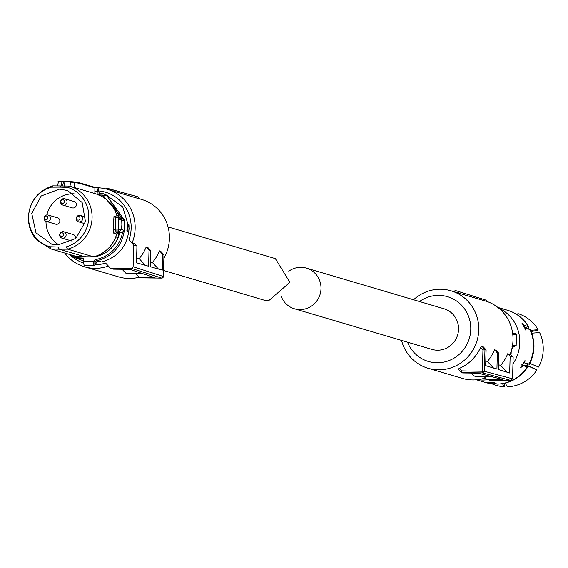 <?xml version="1.0" encoding="UTF-8"?>
<svg xmlns="http://www.w3.org/2000/svg" width="568" height="568" viewBox="0 0 568 568"><rect width="100%" height="100%" fill="white"/><g stroke="black" fill="none" stroke-linecap="round" stroke-linejoin="round"><path stroke-width="0.85" d="M78.178 216.38A1.889 1.832 106.5 0 1 80.024 218.226A1.889 1.832 106.5 0 1 78.199 220.15A1.889 1.832 106.5 0 1 76.353 218.311A1.889 1.832 106.5 0 1 78.178 216.38M79.413 215.336A3.309 3.209 106.5 0 1 82.616 219.056A3.309 3.209 106.5 0 1 78.498 221.811A3.309 3.209 106.5 0 1 79.413 215.336M62.558 199.673A1.889 1.832 106.5 0 1 64.404 201.519A1.889 1.832 106.5 0 1 62.579 203.443A1.889 1.832 106.5 0 1 60.733 201.604A1.889 1.832 106.5 0 1 62.558 199.673M63.793 198.63A3.309 3.209 106.5 0 1 67.003 202.35A3.309 3.209 106.5 0 1 62.878 205.105A3.309 3.209 106.5 0 1 63.793 198.63M64.752 198.757L74.096 201.512A3.309 3.209 106.5 0 1 73.18 207.987A3.309 3.209 106.5 0 1 72.221 207.867L62.878 205.105M46.015 215.989A1.889 1.832 106.5 0 1 47.868 217.835A1.889 1.832 106.5 0 1 46.036 219.759A1.889 1.832 106.5 0 1 44.19 217.92A1.889 1.832 106.5 0 1 46.015 215.989M47.25 214.945A3.309 3.209 106.5 0 1 50.46 218.666A3.309 3.209 106.5 0 1 46.335 221.421A3.309 3.209 106.5 0 1 47.25 214.945M48.209 215.066L57.56 217.828A3.309 3.209 106.5 0 1 56.637 224.303A3.309 3.209 106.5 0 1 55.685 224.175L46.335 221.421M61.635 232.695A1.889 1.832 106.5 0 1 63.488 234.541A1.889 1.832 106.5 0 1 61.656 236.465A1.889 1.832 106.5 0 1 59.81 234.627A1.889 1.832 106.5 0 1 61.635 232.695M62.87 231.652A3.309 3.209 106.5 0 1 66.08 235.372A3.309 3.209 106.5 0 1 61.955 238.127A3.309 3.209 106.5 0 1 62.87 231.652M72.257 241.009A3.309 3.209 106.5 0 1 71.298 240.882L61.955 238.127M63.829 231.772L73.18 234.534A3.309 3.209 106.5 0 1 75.203 238.951M108.374 266.037A40.385 39.149 106.5 0 1 94.785 268.337A40.385 39.149 106.5 0 1 84.469 266.782A40.385 39.149 106.5 0 1 64.681 253.001M94.92 187.802A40.385 39.149 106.5 0 1 97.036 187.767A40.385 39.149 106.5 0 1 107.345 189.321A40.385 39.149 106.5 0 1 132.188 242.806L134.524 243.494L136.945 246.086L136.476 262.778L148.582 266.229L149.036 249.977L146.203 246.945A40.385 39.149 106.5 0 1 139.124 258.61L136.618 257.872M139.139 277.234A40.385 39.149 106.5 0 1 129.05 278.462A40.385 39.149 106.5 0 1 118.733 276.907L84.469 266.782M146.203 246.945L147.765 247.407L150.648 250.495L149.036 249.977M150.328 261.919L152.366 262.522L158.472 269.054M159.445 250.857L162.739 254.379L163.946 254.769L160.609 251.205L159.445 250.857A40.385 39.149 106.5 0 1 152.366 262.522M136.703 273.684A40.385 39.149 106.5 0 1 136.05 273.932L139.345 277.454L140.608 277.844M124.612 269.296A40.385 39.149 106.5 0 1 122.809 270.02L125.642 273.052L127.253 273.57L143.029 273.755L154.702 277.638L139.345 277.454M138.272 198.452L141.617 199.439A40.385 39.149 106.5 0 1 163.896 258.206M107.735 189.435A40.385 39.149 106.5 0 1 108.126 189.549A40.385 39.149 106.5 0 1 110.22 190.237L138.258 198.516L138.677 197.06L108.147 188.519A41.386 40.122 106.5 0 1 110.902 189.392L138.677 197.06M83.745 263.105A37.076 35.94 106.5 0 1 69.729 254.492M99.081 190.997A37.076 35.94 106.5 0 1 128.964 239.966L133.721 245.049L136.945 246.086M132.188 242.806L128.964 239.966M145.394 265.32L139.124 258.61M162.739 254.379L162.299 270.148L150.193 266.69L150.648 250.495M133.721 245.049L133.111 266.747L163.335 276.467L163.982 254.791L160.652 251.233M140.552 277.844L161.681 278.1L131.457 268.38L110.327 268.124L113.55 269.161L129.802 269.36L141.475 273.243L125.642 273.052M110.327 268.124L105.57 263.034A37.076 35.94 106.5 0 1 95.637 264.794M108.147 188.519A41.386 40.122 106.5 0 0 106.841 188.185L105.598 188.895M110.902 189.392L110.22 190.237M131.457 268.38L133.111 266.747M163.996 254.819L163.335 276.467A1.654 1.597 107.8 0 1 161.681 278.1M96.638 261.933L101.601 261.99L98.484 261.074A35.01 33.938 106.5 0 1 97.753 261.223A1.988 1.924 -73.5 0 0 96.319 262.388L95.999 263.516M83.759 258.923L77.234 258.582L83.702 260.925M77.234 258.582L74.948 257.723L78.192 257.801A33.682 32.653 106.5 0 1 73.939 255.735M104.597 195.179L107.096 195.314L102.297 193.439L105.044 194.249L122.759 206.965L129.142 228.237C127.509 245.937 118.329 257.19 101.601 261.99M127.374 224.339L126.87 230.935L128.751 231.403L127.189 230.942A35.337 34.258 -73.5 0 0 127.438 227.64A35.337 34.258 -73.5 0 0 127.374 224.339L128.936 224.8A35.337 34.258 106.5 0 1 128.993 228.102A35.337 34.258 106.5 0 1 128.751 231.403M83.617 258.099L78.192 257.801M102.297 193.439L99.081 192.985L98.2 187.894L97.22 191.594L97.142 194.291M107.096 195.314L107.771 195.697M98.683 194.888L107.757 195.69M94.224 265.661L84.575 265.54A3.969 0.937 90.7 0 1 83.695 261.294L93.585 261.415L95.069 262.026L94.977 262.799L93.401 263.332L93.585 261.415A3.309 3.209 106.5 0 1 95.978 259.462L96.51 260.854L97.788 261.223L96.354 262.395L94.224 265.661A3.969 0.937 90.7 0 1 94.167 265.646A3.969 0.937 90.7 0 1 93.401 263.332M83.695 261.294L83.475 258.057M115.773 209.635A30.786 29.848 106.5 0 1 119.252 217.608M119.628 232.766A30.786 29.848 106.5 0 1 102.581 254.308M94.366 256.821A30.786 29.848 106.5 0 1 93.266 256.963L86.84 256.906M98.598 194.923L102.822 195.087M99.436 193.006A4.317 1.022 90.7 0 1 99.144 194.888L98.896 195.257M119.152 217.601L118.598 215.733A31.119 30.168 106.5 0 0 108.651 201.555M115.822 236.92L117.988 237.559L119.528 232.774M93.869 256.821L94.494 256.651M116.759 215.194L118.598 215.733M118.364 236.686L118.471 232.802M118.897 217.587L118.918 216.82M117.988 237.559C113.508 247.975 105.868 254.393 95.062 256.814M77.298 256.097L77.049 256.658L50.957 248.947L37.083 240.363C31.169 233.853 28.279 226.107 28.4 217.132C29.777 201.207 37.907 190.784 52.788 185.871L69.452 186.07A32.774 31.772 106.5 0 1 69.523 186.091A32.774 31.772 106.5 0 1 83.397 194.675A32.774 31.772 106.5 0 1 92.08 217.906A32.774 31.772 106.5 0 1 67.691 249.167L93.72 256.857L93.812 256.296M94.877 193.759L94.92 187.859A0.66 0.66 0 0 0 94.444 187.22A0.66 0.639 -73.5 0 1 94.899 187.866L94.423 187.845L94.899 187.866L94.856 193.738M115.425 217.409A1.654 1.605 106.5 0 1 114.005 216.174L117.257 217.132A32.774 31.772 -73.5 0 0 109.425 202.364A32.774 31.772 -73.5 0 0 95.545 193.773A32.774 31.772 -73.5 0 0 95.481 193.759L69.587 186.105M114.005 216.174L113.806 219.12L115.737 218.985L115.425 230.076L113.515 229.678L113.536 233.065A1.654 1.605 106.5 0 1 115.07 231.858L118.286 232.809L121.808 232.702L124.3 230.395A39.724 38.51 -73.5 0 0 124.712 225.631A39.724 38.51 -73.5 0 0 124.569 220.86L124.136 220.966L124.569 220.86L122.198 218.517M118.286 232.809L116.788 234.023L118.3 232.809L121.822 232.702L124.321 230.409L121.453 229.557L118.215 230.019L118.52 219.127L119.088 217.594L115.105 217.352A1.654 1.605 106.5 0 1 115.091 217.352M77.056 256.658L93.727 256.857L85.399 256.913L85.569 256.353L85.399 256.913L59.356 249.217L51.021 248.969L49.764 246.746A30.999 30.054 106.5 0 1 28.563 216.692A30.999 30.054 106.5 0 1 51.425 187.177L52.788 185.871M94.899 187.866L79.477 183.308L74.749 182.612L73.932 187.39M124.569 220.86L121.722 220.015L119.088 217.594L119.599 217.672L119.088 217.594L118.875 219.106L121.722 220.015L121.871 224.793L121.453 229.557L118.698 231.779L118.57 230.054M122.78 218.616L119.599 217.672M67.691 249.167L59.356 249.217L57.844 246.988L65.938 246.945L67.691 249.167M61.124 185.821L59.519 187.128L51.425 187.177M62.679 185.864L63.559 181.22L70.077 181.533L70.666 182.136L62.068 181.227L65.05 181.263L64.106 186.304M63.424 181.511L58.348 181.987L59.008 181.398L62.075 181.227M61.202 185.821L62.068 181.227C58.639 181.22 57.389 181.455 58.327 181.93L57.695 185.843M79.477 183.308L79.016 182.662L94.444 187.22A0.66 0.639 -73.5 0 0 94.288 187.199L79.165 182.726M74.749 182.612L74.145 181.945L78.931 182.647M69.452 186.07L67.599 187.369L59.519 187.128M67.599 187.369A30.999 30.054 106.5 0 1 88.8 217.423A30.999 30.054 106.5 0 1 65.938 246.945M115.425 230.076L115.07 231.858L118.563 231.787L118.215 230.019L115.425 230.076M118.875 219.106L115.737 218.985L115.446 217.409M49.764 246.746L57.844 246.988M59.462 189.144L67.5 190.5L82.14 202.528L85.441 221.577L75.814 238.446L57.9 244.971L51.66 244.148L35.969 232.802L31.765 213.49L41.187 195.988L59.462 189.144M65.05 181.263L70.077 181.533M74.131 193.823A27.463 26.625 -73.5 0 0 73.464 193.802A27.463 26.625 -73.5 0 0 46.81 214.988M46.008 221.3A27.463 26.625 -73.5 0 0 59.029 244.964M163.556 270.467L263.176 299.89A21.52 20.86 -73.5 0 0 268.664 300.713L289.907 282.36L275.359 258.618L168.043 226.923M281.288 296.602A21.186 20.54 -73.5 0 0 294.416 308.772L431.95 349.391A21.186 20.54 -73.5 0 0 458.539 329.319A21.186 20.54 -73.5 0 0 443.956 308.751L306.422 268.131A21.186 20.54 -73.5 0 0 288.785 271.213M294.416 308.772A21.186 20.54 -73.5 0 0 320.998 288.7A21.186 20.54 -73.5 0 0 306.422 268.131M453.946 291.682L455.145 290.496A41.897 40.619 106.5 0 1 457.503 291.164A41.897 40.619 106.5 0 1 458.916 291.64L458.497 293.095A40.385 39.149 106.5 0 0 456.402 292.406L450.949 290.795A40.385 39.149 -73.5 0 0 413.547 299.769M498.548 364.762L500.635 365.38A40.385 39.149 -73.5 0 0 507.721 353.715L510.057 354.404A40.385 39.149 -73.5 0 0 513.01 340.125A40.385 39.149 -73.5 0 0 486.527 301.331M401.54 340.409A40.385 39.149 -73.5 0 0 428.073 368.263A40.385 39.149 -73.5 0 0 478.746 330.008A40.385 39.149 -73.5 0 0 450.949 290.795M458.916 291.64L486.407 300.287L486.527 301.374L458.497 293.095M486.407 300.287A41.386 40.122 -73.5 0 0 484.98 299.812L457.503 291.164M428.073 368.263L462.338 378.38A40.385 39.149 -73.5 0 0 485.391 377.926M486.748 379.374L503 379.573L491.306 376.556L475.473 376.364L473.975 375.966L489.751 376.151L478.05 373.133L462.7 372.949L461.578 372.651L461.898 370.89L484.362 371.273L512.542 378.806L510.888 380.439L489.751 380.184L486.748 379.374L484.326 376.79A40.385 39.149 -73.5 0 0 485.115 376.485M461.5 372.572L458.198 369.065L461.571 372.651L482.708 372.906L484.362 371.273L484.965 349.576L482.949 350.122L480.535 347.545L481.628 346.011L484.965 349.576L486.094 349.874L485.654 365.643L496.915 369.086L497.362 352.891L494.48 349.803A40.385 39.149 -73.5 0 1 487.401 361.468L485.782 360.992M458.234 369.079L459.484 368.312A40.385 39.149 -73.5 0 0 480.535 347.545M486.094 349.874L482.8 346.352L481.628 346.011M507.721 353.715L510.142 356.306L509.673 372.991L498.413 369.548L498.867 353.289L496.034 350.264L494.48 349.803M419.511 301.53A33.768 32.731 106.5 0 1 453.725 299.265A33.768 32.731 106.5 0 1 470.758 329.468A33.768 32.731 106.5 0 1 443.729 362.121A33.768 32.731 106.5 0 1 407.512 342.17M473.975 375.966L471.255 373.055M487.401 361.468L493.564 368.064M498.867 353.289L497.362 352.891M500.635 365.38L506.99 372.168M512.542 378.806L513.145 357.109L510.142 356.306M513.145 357.109L510.22 353.978M503.653 383.443L504.654 385.587L504.157 386.737L502.474 383.656M492.151 383.89A37.488 36.338 -73.5 0 0 504.157 386.737M530.356 330.384L538.073 329.667A37.488 36.338 -73.5 0 0 518.3 313.728L516.305 314.182M538.073 329.667L537.427 330.434L531.08 331.513M526.955 328.623L526.685 327.594L523.334 326.6M526.536 327.551A34.847 33.782 -73.5 0 1 527.04 328.368L526.685 327.594M523.043 326.06L524.221 325.393L528.325 326.6L528.645 329.128M529.845 363.435L538.634 367.042A37.488 36.338 -73.5 0 0 539.6 332.55L531.605 333.196M525.869 366.133A34.847 33.782 -73.5 0 0 525.989 365.948L527.423 365.472L536.952 369.882L529.071 366.481L527.196 367.07L521.53 364.897M525.989 365.948L525.833 365.366L525.393 366.012M527.544 366.388L527.679 366.921L527.196 367.07A37.736 36.586 -73.5 0 1 497.405 384.089L498.022 384.06M505.236 383.095L507.373 386.78A37.488 36.338 -73.5 0 0 536.952 369.882M525.606 366.076L521.545 364.876M493.308 382.349L493.294 382.875L494.82 382.449L486.783 382.356L490.077 382.839L490.092 382.342M495.615 383.357L494.188 384.053L490.077 382.839M486.158 382.655L494.188 384.053A37.736 36.586 -73.5 0 1 486.158 382.655L476.46 379.793M528.772 326.898C523.781 318.655 516.702 313.11 507.529 310.27A37.736 36.586 -73.5 0 1 528.325 326.6L528.78 327.558M524.221 325.393L521.878 323.064M522.02 323.064L525.975 330.256M525.84 330.256L525.748 328.269L524.654 328.893M530.306 330.441L529.852 329.483L525.748 328.269M523.27 362.093L524.775 363.016L529.369 364.081M524.775 363.016L524.995 360.524L520.714 367.602L523.092 365.856M493.294 382.875L497.405 384.089M477.432 379.694L482.069 380.056A37.736 36.586 -73.5 0 0 487.813 379.658M512.961 363.783A37.736 36.586 -73.5 0 0 498.605 308.019M510.753 354.546A31.119 30.168 -73.5 0 0 511.122 353.665L510.582 353.509M511.172 351.862L511.122 353.665M512.57 345.138L513.209 345.138L512.833 346.53L513.933 346.856L513.337 346.991M514.09 346.849A1.321 0.887 -91.8 0 1 514.019 346.856A1.321 0.887 -91.8 0 1 513.933 346.856L512.024 346.65M140.58 277.844L161.738 278.1M74.941 257.716A35.01 33.938 106.5 0 1 70.041 254.585L74.948 257.723M124.747 224.154L124.775 226.944C123.064 244.986 113.643 256.289 96.51 260.854A1.988 1.924 106.5 0 0 95.069 262.026M83.773 258.433L76.133 258.078M106.578 195.342L124.264 219.823M122.539 232.568A33.682 32.653 106.5 0 1 95.978 259.462M94.977 262.799L96.077 263.119A2.648 0.625 90.7 0 1 95.488 264.34A2.648 0.625 90.7 0 1 94.977 262.799M94.891 191.565L97.22 191.594M122.39 218.495L102.723 195.08M98.782 194.646A3.983 0.944 90.7 0 0 99.081 192.36M76.914 256.615A32.774 31.772 -73.5 0 0 76.978 256.637A32.774 31.772 -73.5 0 0 77.049 256.658L85.399 256.913M93.72 256.857A32.774 31.772 -73.5 0 0 116.788 234.023C112.996 245.774 105.314 253.385 93.741 256.857M113.536 233.065L116.788 234.023M113.515 229.678L113.806 219.12M115.467 217.416L118.918 217.587M121.808 232.702L118.563 231.787M70.162 181.54L74.145 181.945M74.287 181.966L78.86 182.64M74.749 182.555L70.666 182.136L69.971 186.219M461.898 370.89L459.484 368.312M510.888 380.439L482.708 372.906A1.654 0.391 90.7 0 1 482.36 371.138L482.949 350.122M528.886 364.23A37.736 36.586 -73.5 0 0 529.852 329.483M513.742 333.657L512.641 333.302L515.588 333.608L516.461 334.9L512.79 334.545M513.266 347.02A1.988 1.924 -73.5 0 0 512.073 348.447L513.309 347.02L516.163 345.472L513.209 345.138M510.348 354.112L512.066 348.461M510.312 354.077A35.01 33.938 -73.5 0 0 512.073 348.447L511.938 348.411M526.657 365.281L527.651 363.868M85.874 217.082L80.372 215.457M84.98 223.721L78.498 221.811M107.345 189.321L108.126 189.549M161.71 278.1A1.654 1.654 0 0 0 163.385 276.495M82.466 260.584L83.702 260.946M98.491 261.081L97.788 261.223M94.92 187.859L98.2 187.894M117.278 217.146C114.132 205.332 106.891 197.543 95.545 193.773L69.523 186.091M124.321 230.409L124.584 220.867M50.957 248.947L76.978 256.637M58.327 181.93L57.659 185.843M70.12 181.533L74.188 181.952M524.669 326.998L525.677 328.311M530.335 329.838C535.475 341.425 535.17 352.891 529.426 364.251M527.722 367.113C520.43 377.685 510.426 383.357 497.71 384.131M507.529 310.27L497.838 307.409M516.163 345.472L516.461 334.9M527.743 363.896L526.756 365.302"/></g></svg>
